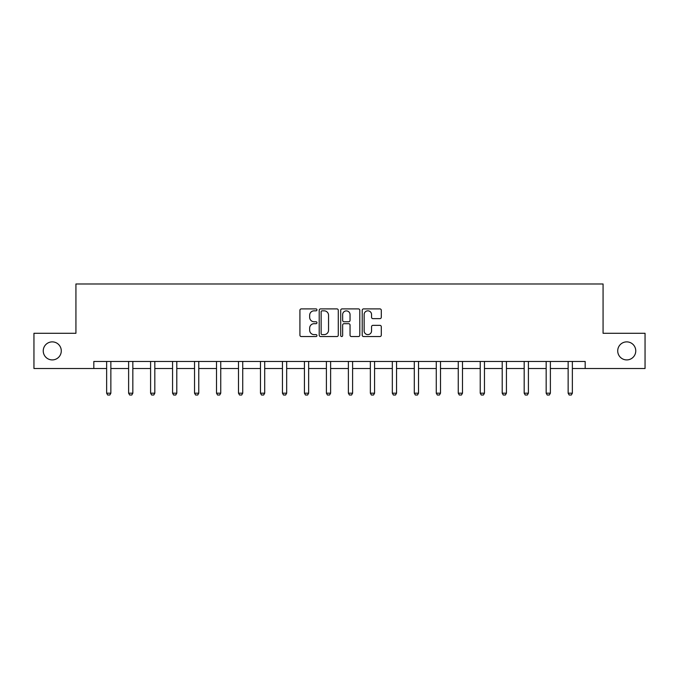 <?xml version="1.0" encoding="UTF-8"?>
<svg xmlns="http://www.w3.org/2000/svg" width="679" height="679" viewBox="0 0 679 679"><rect width="100%" height="100%" fill="white"/><g stroke="black" fill="none" stroke-linecap="round" stroke-linejoin="round"><path stroke-width="1.02" d="M316.957 309.862A0.968 0.968 0 0 0 315.99 308.894L301.298 308.894A1.383 1.383 0 0 0 299.923 310.278L299.923 335.163A1.383 1.383 0 0 0 301.298 336.546L315.99 336.546A0.968 0.968 0 0 0 316.957 335.579A0.968 0.968 0 0 0 315.99 334.611L314.088 334.611A4.422 4.422 0 0 1 309.666 330.189L309.666 328.118A4.422 4.422 0 0 1 314.088 323.688L315.99 323.688A0.968 0.968 0 0 0 316.957 322.72A0.968 0.968 0 0 0 315.99 321.753L314.088 321.753A4.422 4.422 0 0 1 309.666 317.331L309.666 315.251A4.422 4.422 0 0 1 314.088 310.829L315.99 310.829A0.968 0.968 0 0 0 316.957 309.862M617.72 350.899A9.014 9.014 0 0 0 626.734 359.912A9.014 9.014 0 0 0 635.756 350.899A9.014 9.014 0 0 0 626.734 341.877A9.014 9.014 0 0 0 617.72 350.899M43.244 350.899A9.014 9.014 0 0 0 52.266 359.912A9.014 9.014 0 0 0 61.28 350.899A9.014 9.014 0 0 0 52.266 341.877A9.014 9.014 0 0 0 43.244 350.899M379.909 318.646A1.383 1.383 0 0 0 381.292 317.263L381.292 310.278A1.383 1.383 0 0 0 379.909 308.894L363.596 308.894A1.383 1.383 0 0 0 362.213 310.278L362.213 335.163A1.383 1.383 0 0 0 363.596 336.546L379.909 336.546A1.383 1.383 0 0 0 381.292 335.163L381.292 326.735A1.383 1.383 0 0 0 379.909 325.351L372.924 325.351A1.383 1.383 0 0 0 371.549 326.735L371.549 330.919A3.701 3.701 0 0 1 367.848 334.611A3.701 3.701 0 0 1 364.148 330.919L364.148 314.53A3.701 3.701 0 0 1 367.848 310.829A3.701 3.701 0 0 1 371.549 314.53L371.549 317.263A1.383 1.383 0 0 0 372.924 318.646L379.909 318.646M93.821 368.502L33.95 368.502L33.95 333.287L75.929 333.287L75.929 283.983L603.071 283.983L603.071 333.287L645.05 333.287L645.05 368.502L585.179 368.502L585.179 361.466L93.821 361.466L93.821 368.502L106.637 368.502M338.286 310.278A1.383 1.383 0 0 0 336.911 308.894L320.59 308.894A1.383 1.383 0 0 0 319.206 310.278L319.206 335.163A1.383 1.383 0 0 0 320.59 336.546L336.911 336.546A1.383 1.383 0 0 0 338.286 335.163L338.286 310.278M342.089 308.894L358.41 308.894A1.383 1.383 0 0 1 359.794 310.278L359.794 335.163A1.383 1.383 0 0 1 358.41 336.546L351.425 336.546A1.383 1.383 0 0 1 350.041 335.163L350.041 325.071A1.383 1.383 0 0 0 348.658 323.688L344.032 323.688A1.383 1.383 0 0 0 342.649 325.071L342.649 335.579A0.968 0.968 0 0 1 341.681 336.546A0.968 0.968 0 0 1 340.714 335.579L340.714 310.278A1.383 1.383 0 0 1 342.089 308.894M110.864 368.502L128.62 368.502M132.838 368.502L150.594 368.502M154.82 368.502L172.568 368.502M176.795 368.502L194.542 368.502M198.769 368.502L216.516 368.502M220.743 368.502L238.499 368.502M242.726 368.502L260.473 368.502M264.7 368.502L282.447 368.502M286.674 368.502L304.421 368.502M308.648 368.502L326.395 368.502M330.622 368.502L348.378 368.502M352.605 368.502L370.352 368.502M374.579 368.502L392.326 368.502M396.553 368.502L414.3 368.502M418.527 368.502L436.274 368.502M440.501 368.502L458.257 368.502M462.484 368.502L480.231 368.502M484.458 368.502L502.205 368.502M506.432 368.502L524.18 368.502M528.406 368.502L546.162 368.502M550.38 368.502L568.136 368.502M572.363 368.502L585.179 368.502M322.109 310.829A0.968 0.968 0 0 0 321.142 311.797L321.142 333.644A0.968 0.968 0 0 0 322.109 334.611L324.121 334.611A4.422 4.422 0 0 0 328.543 330.189L328.543 315.251A4.422 4.422 0 0 0 324.121 310.829L322.109 310.829M350.041 314.598A3.701 3.701 0 0 0 346.341 310.897A3.701 3.701 0 0 0 342.649 314.598L342.649 320.369A1.383 1.383 0 0 0 344.032 321.753L348.658 321.753A1.383 1.383 0 0 0 350.041 320.369L350.041 314.598M111.025 361.466L110.932 361.771A1.409 1.409 0 0 0 110.864 362.196L110.864 393.183L109.811 395.017L107.698 395.017L106.637 393.183L106.637 362.196A1.409 1.409 0 0 0 106.578 361.771L106.476 361.466M106.637 393.183L110.864 393.183M133.008 361.466L132.906 361.771A1.409 1.409 0 0 0 132.838 362.196L132.838 393.183L131.785 395.017L129.672 395.017L128.62 393.183L128.62 362.196A1.409 1.409 0 0 0 128.552 361.771L128.45 361.466M128.62 393.183L132.838 393.183M154.982 361.466L154.88 361.771A1.409 1.409 0 0 0 154.82 362.196L154.82 393.183L153.76 395.017L151.646 395.017L150.594 393.183L150.594 362.196A1.409 1.409 0 0 0 150.526 361.771L150.424 361.466M150.594 393.183L154.82 393.183M176.956 361.466L176.863 361.771A1.409 1.409 0 0 0 176.795 362.196L176.795 393.183L175.734 395.017L173.62 395.017L172.568 393.183L172.568 362.196A1.409 1.409 0 0 0 172.5 361.771L172.407 361.466M172.568 393.183L176.795 393.183M198.93 361.466L198.837 361.771A1.409 1.409 0 0 0 198.769 362.196L198.769 393.183L197.716 395.017L195.603 395.017L194.542 393.183L194.542 362.196A1.409 1.409 0 0 0 194.474 361.771L194.381 361.466M194.542 393.183L198.769 393.183M220.913 361.466L220.811 361.771A1.409 1.409 0 0 0 220.743 362.196L220.743 393.183L219.69 395.017L217.577 395.017L216.516 393.183L216.516 362.196A1.409 1.409 0 0 0 216.457 361.771L216.355 361.466M216.516 393.183L220.743 393.183M242.887 361.466L242.785 361.771A1.409 1.409 0 0 0 242.726 362.196L242.726 393.183L241.665 395.017L239.551 395.017L238.499 393.183L238.499 362.196A1.409 1.409 0 0 0 238.431 361.771L238.329 361.466M238.499 393.183L242.726 393.183M264.861 361.466L264.768 361.771A1.409 1.409 0 0 0 264.7 362.196L264.7 393.183L263.639 395.017L261.525 395.017L260.473 393.183L260.473 362.196A1.409 1.409 0 0 0 260.405 361.771L260.312 361.466M260.473 393.183L264.7 393.183M286.835 361.466L286.742 361.771A1.409 1.409 0 0 0 286.674 362.196L286.674 393.183L285.613 395.017L283.499 395.017L282.447 393.183L282.447 362.196A1.409 1.409 0 0 0 282.379 361.771L282.286 361.466M282.447 393.183L286.674 393.183M308.809 361.466L308.716 361.771A1.409 1.409 0 0 0 308.648 362.196L308.648 393.183L307.595 395.017L305.482 395.017L304.421 393.183L304.421 362.196A1.409 1.409 0 0 0 304.353 361.771L304.26 361.466M304.421 393.183L308.648 393.183M330.792 361.466L330.69 361.771A1.409 1.409 0 0 0 330.622 362.196L330.622 393.183L329.57 395.017L327.456 395.017L326.395 393.183L326.395 362.196A1.409 1.409 0 0 0 326.336 361.771L326.234 361.466M326.395 393.183L330.622 393.183M352.766 361.466L352.664 361.771A1.409 1.409 0 0 0 352.605 362.196L352.605 393.183L351.544 395.017L349.43 395.017L348.378 393.183L348.378 362.196A1.409 1.409 0 0 0 348.31 361.771L348.208 361.466M348.378 393.183L352.605 393.183M374.74 361.466L374.647 361.771A1.409 1.409 0 0 0 374.579 362.196L374.579 393.183L373.518 395.017L371.405 395.017L370.352 393.183L370.352 362.196A1.409 1.409 0 0 0 370.284 361.771L370.191 361.466M370.352 393.183L374.579 393.183M396.714 361.466L396.621 361.771A1.409 1.409 0 0 0 396.553 362.196L396.553 393.183L395.501 395.017L393.387 395.017L392.326 393.183L392.326 362.196A1.409 1.409 0 0 0 392.258 361.771L392.165 361.466M392.326 393.183L396.553 393.183M418.688 361.466L418.595 361.771A1.409 1.409 0 0 0 418.527 362.196L418.527 393.183L417.475 395.017L415.361 395.017L414.3 393.183L414.3 362.196A1.409 1.409 0 0 0 414.232 361.771L414.139 361.466M414.3 393.183L418.527 393.183M440.671 361.466L440.569 361.771A1.409 1.409 0 0 0 440.501 362.196L440.501 393.183L439.449 395.017L437.335 395.017L436.274 393.183L436.274 362.196A1.409 1.409 0 0 0 436.215 361.771L436.113 361.466M436.274 393.183L440.501 393.183M462.645 361.466L462.543 361.771A1.409 1.409 0 0 0 462.484 362.196L462.484 393.183L461.423 395.017L459.31 395.017L458.257 393.183L458.257 362.196A1.409 1.409 0 0 0 458.189 361.771L458.087 361.466M458.257 393.183L462.484 393.183M484.619 361.466L484.526 361.771A1.409 1.409 0 0 0 484.458 362.196L484.458 393.183L483.397 395.017L481.284 395.017L480.231 393.183L480.231 362.196A1.409 1.409 0 0 0 480.163 361.771L480.07 361.466M480.231 393.183L484.458 393.183M506.593 361.466L506.5 361.771A1.409 1.409 0 0 0 506.432 362.196L506.432 393.183L505.38 395.017L503.266 395.017L502.205 393.183L502.205 362.196A1.409 1.409 0 0 0 502.137 361.771L502.044 361.466M502.205 393.183L506.432 393.183M528.576 361.466L528.474 361.771A1.409 1.409 0 0 0 528.406 362.196L528.406 393.183L527.354 395.017L525.24 395.017L524.18 393.183L524.18 362.196A1.409 1.409 0 0 0 524.12 361.771L524.018 361.466M524.18 393.183L528.406 393.183M550.55 361.466L550.448 361.771A1.409 1.409 0 0 0 550.38 362.196L550.38 393.183L549.328 395.017L547.215 395.017L546.162 393.183L546.162 362.196A1.409 1.409 0 0 0 546.094 361.771L545.992 361.466M546.162 393.183L550.38 393.183M572.524 361.466L572.422 361.771A1.409 1.409 0 0 0 572.363 362.196L572.363 393.183L571.302 395.017L569.189 395.017L568.136 393.183L568.136 362.196A1.409 1.409 0 0 0 568.068 361.771L567.975 361.466M568.136 393.183L572.363 393.183"/></g></svg>
